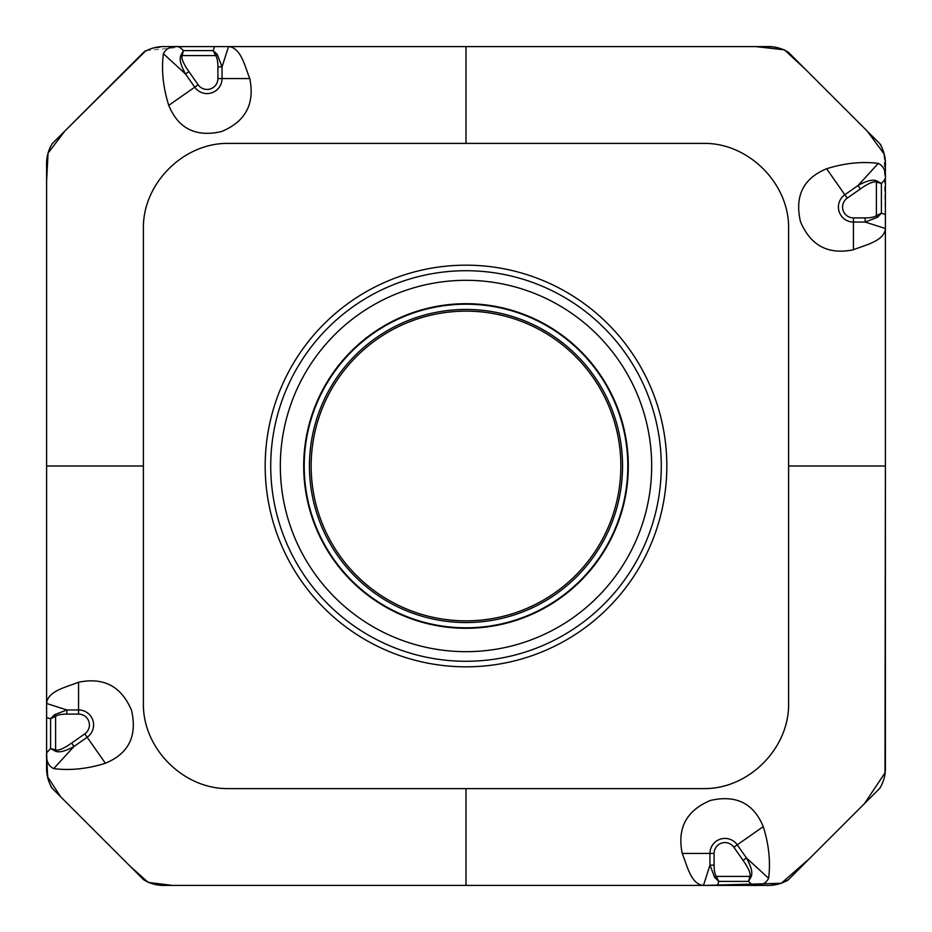 <?xml version="1.0" encoding="UTF-8"?>
<svg xmlns="http://www.w3.org/2000/svg" width="932" height="932" viewBox="0 0 932 932"><rect width="100%" height="100%" fill="white"/><g stroke="black" fill="none" stroke-linecap="round" stroke-linejoin="round"><path stroke-width="0.7" stroke-dasharray="4.66 3.5" d="M879.692 143.563L788.437 52.309L784.464 49.85L778.348 47.94L766.407 46.6L165.593 46.6L150.029 48.93M150.005 48.93L145.264 51.015M788.437 879.68L879.692 788.437L882.138 784.453L884.06 778.337L885.4 766.395L885.4 165.593L883.07 150.029M883.07 150.005L880.985 145.264M52.309 788.437L143.563 879.68L147.547 882.138L153.652 884.06L165.593 885.4L766.407 885.4L781.971 883.07M781.995 883.058L786.736 880.985M143.563 52.309L52.309 143.563L49.862 147.536L47.94 153.652L46.6 165.593L46.6 766.395L48.93 781.971M48.93 781.995L51.015 786.736M620.852 466A154.852 154.852 0 0 1 466 620.852A154.852 154.852 0 0 1 311.148 466A154.852 154.852 0 0 1 466 311.148A154.852 154.852 0 0 1 620.852 466M145.951 50.619L186.505 46.6L466 46.6M884.142 154.025L885.4 231.858L885.4 466M635.95 885.4L466 885.4"/><path stroke-width="1.4" d="M145.264 51.015L143.563 52.309C150.238 48.184 157.59 46.274 165.593 46.6L179.084 46.6L183.441 50.596L213.207 50.596L214.476 46.6L179.084 46.6C171.43 45.889 166.199 48.254 163.38 53.695C161.318 70.226 163.1 87.457 168.75 105.363C178.385 128.698 195.988 137.423 221.548 131.552C245.57 121.51 254.972 103.848 249.764 78.556C244.871 66.452 241.015 47.544 228.515 46.6L766.407 46.6C774.422 46.274 781.773 48.184 788.437 52.309L879.692 143.563C883.816 150.238 885.726 157.59 885.4 165.593L885.4 179.084L881.404 183.441L881.404 213.207L885.4 214.476L885.4 179.084C886.111 171.43 883.746 166.199 878.305 163.38C861.774 161.318 844.543 163.1 826.626 168.75C803.302 178.385 794.577 195.988 800.448 221.548C810.491 245.559 828.152 254.972 853.444 249.764C865.548 244.871 884.456 241.015 885.4 228.515L885.4 214.476M880.985 145.264L879.692 143.563M786.736 880.985L788.437 879.68C781.762 883.816 774.41 885.715 766.407 885.4L752.916 885.4L748.559 881.404L718.793 881.404L717.524 885.4L752.916 885.4C760.57 886.111 765.801 883.746 768.62 878.305C770.682 861.774 768.9 844.543 763.25 826.626C753.615 803.302 736.012 794.577 710.452 800.448C686.43 810.491 677.028 828.152 682.236 853.444C687.129 865.548 690.985 884.456 703.485 885.4L165.593 885.4C157.578 885.715 150.227 883.816 143.563 879.68L52.309 788.437C48.184 781.762 46.274 774.41 46.6 766.395L46.6 752.905L50.596 748.559L50.596 718.793L46.6 717.524L46.6 752.905C45.889 760.57 48.254 765.801 53.695 768.62C70.226 770.682 87.457 768.9 105.374 763.25C128.698 753.615 137.423 736.012 131.552 710.44C121.51 686.43 103.848 677.028 78.556 682.236C66.452 687.129 47.544 690.985 46.6 703.474L46.6 717.524M51.015 786.736L52.309 788.437M71.624 743.072L74.001 746.474C65.217 751.355 58.937 752.881 55.163 751.041L55.605 749.899A72.405 12.908 -47.5 0 0 71.624 743.072L84.789 733.857A10.858 10.858 0 0 0 78.556 714.098L66.871 714.098L66.871 709.951L46.6 703.474L46.6 165.593C46.285 157.578 48.184 150.227 52.309 143.563L143.563 52.309M466 143.388L227.268 143.388C183.115 143.388 143.388 183.301 143.388 227.268L143.388 704.732C143.388 748.885 183.301 788.612 227.268 788.612L704.732 788.612C748.885 788.612 788.612 748.699 788.612 704.732L788.612 227.268C788.612 183.103 748.699 143.388 704.732 143.388L466 143.388L466 46.6L755.852 46.6L784.429 49.839L805.621 69.492L867.273 131.132L884.142 154.025M214.476 46.6L228.526 46.6L222.049 66.871L217.261 54.464L215.665 55.605L182.101 55.605A72.405 12.908 42.5 0 0 188.928 71.624L185.526 74.001C180.645 65.217 179.119 58.937 180.959 55.163L182.101 55.605L183.441 50.596L180.959 55.163M188.928 71.624L198.143 84.789A10.858 10.858 0 0 0 217.902 78.556L222.049 78.556L222.049 66.871L217.902 66.871A52.18 12.908 -72.3 0 0 215.665 55.605L213.207 50.596L217.261 54.464M265.177 466A200.823 200.823 0 0 1 466 265.177A200.823 200.823 0 0 1 666.823 466A200.823 200.823 0 0 1 466 666.823A200.823 200.823 0 0 1 265.177 466M860.376 188.928L857.999 185.526C866.783 180.633 873.063 179.119 876.837 180.959L876.395 182.101A72.405 12.908 132.5 0 0 860.376 188.928L847.211 198.143A10.858 10.858 0 0 0 853.444 217.902L865.129 217.902L865.129 222.049L885.4 228.515L885.4 766.395C885.726 774.422 883.816 781.773 879.692 788.437L788.437 879.68M717.524 885.4L703.485 885.4L709.951 865.129L714.739 877.536L716.335 876.395L749.899 876.395A72.405 12.908 -137.5 0 0 743.072 860.376L746.474 857.988C751.355 866.772 752.881 873.063 751.041 876.837L749.899 876.395L748.559 881.404L751.041 876.837M743.072 860.376L733.857 847.211A10.858 10.858 0 0 0 714.098 853.444L709.951 853.444L709.951 865.129L714.098 865.129A52.18 12.908 107.7 0 0 716.335 876.395L718.793 881.404L714.739 877.536M853.444 217.902L853.444 222.049L865.129 222.049L877.536 217.261L876.395 215.665L876.395 182.101L881.404 183.441L876.837 180.959M865.129 217.902A52.18 12.908 17.7 0 0 876.395 215.665L881.404 213.207L877.536 217.261M78.556 714.098L78.556 709.951L66.871 709.951L54.464 714.739L55.605 716.335L55.605 749.899L50.596 748.559L55.163 751.041M66.871 714.098A52.18 12.908 -162.3 0 0 55.605 716.335L50.596 718.793L54.464 714.739M311.148 466A154.852 154.852 0 0 1 543.426 331.885A154.852 154.852 0 0 1 543.426 600.103A154.852 154.852 0 0 1 311.148 466M466 788.612L466 885.4L172.35 885.4L148.235 882.429L130.084 866.212L60.697 796.825L47.614 776.799L46.6 752.322L46.6 181.46L48.056 153.139L64.96 130.911L145.951 50.619M788.612 466L885.4 466L885.004 772.861L864.325 803.803L809.931 858.197L781.296 883.291L705.279 885.4L635.95 885.4M143.388 466L46.6 466M198.143 84.789L194.741 87.165L185.526 74.001L163.38 53.695M249.764 78.556L222.049 78.556A15.005 15.005 0 0 1 194.741 87.165L168.75 105.363M217.902 78.556L217.902 66.871M733.857 847.211L737.259 844.835L746.474 857.988L768.62 878.305M682.236 853.444L709.951 853.444A15.005 15.005 0 0 1 737.259 844.835L763.25 826.626M714.098 853.444L714.098 865.129M847.211 198.143L844.835 194.741L857.999 185.526L878.305 163.38M853.444 249.764L853.444 222.049A15.005 15.005 0 0 1 844.835 194.741L826.626 168.75M84.789 733.857L87.165 737.259L74.001 746.474L53.695 768.62M78.556 682.236L78.556 709.951A15.005 15.005 0 0 1 87.165 737.259L105.374 763.25M661.277 466A195.277 195.277 0 0 1 368.361 635.111A195.277 195.277 0 0 1 368.361 296.889A195.277 195.277 0 0 1 661.277 466M622.541 466A156.541 156.541 0 0 1 387.724 601.571A156.541 156.541 0 0 1 387.724 330.429A156.541 156.541 0 0 1 622.541 466M628.308 466A162.308 162.308 0 0 1 384.846 606.557A162.308 162.308 0 0 1 384.846 325.443A162.308 162.308 0 0 1 628.308 466M651.678 466A185.678 185.678 0 0 1 373.161 626.793A185.678 185.678 0 0 1 373.161 305.195A185.678 185.678 0 0 1 651.678 466M627.807 466A161.807 161.807 0 0 1 385.102 606.126A161.807 161.807 0 0 1 385.102 325.874A161.807 161.807 0 0 1 627.807 466"/></g></svg>

